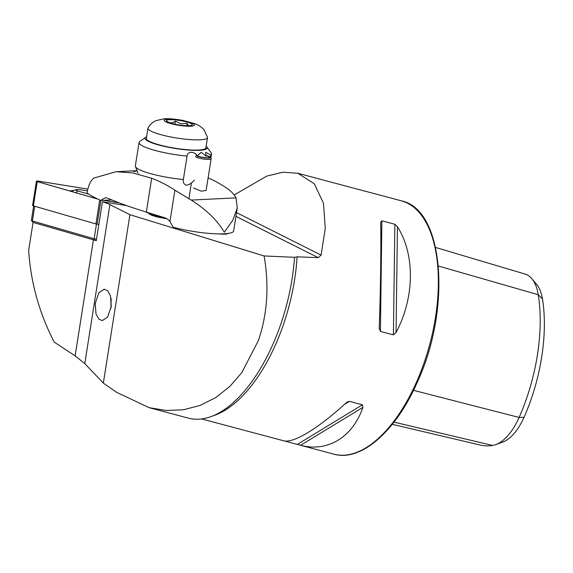 <?xml version="1.0" encoding="UTF-8"?>
<svg xmlns="http://www.w3.org/2000/svg" width="573" height="573" viewBox="0 0 573 573"><rect width="100%" height="100%" fill="white"/><g stroke="black" fill="none" stroke-linecap="round" stroke-linejoin="round"><path stroke-width="0.86" d="M98.771 319.039L102.266 320.651L107.652 317.077L111.269 306.226L110.453 295.826L107.71 290.798L104.214 289.186L98.828 292.76L95.204 303.611L96.028 314.011L98.771 319.039M294.551 257.277L294.551 257.298A133.702 65.702 104.9 0 1 292.201 278.12A133.702 65.702 104.9 0 1 277.633 332.82A133.702 65.702 104.9 0 1 272.762 344.624A133.702 65.702 104.9 0 1 188.46 418.147L149.145 407.675L166.113 410.483L183.339 409.795L200.142 405.44L215.828 397.533L229.823 386.446L241.691 372.801L258.294 340.77C267.362 314.341 269.303 286.077 264.117 255.959L129.921 214.696L109.88 204.625A36.701 6.339 9 0 0 102.431 201.725L96.278 240.696A36.701 6.339 9 0 0 93.435 239.836L33.069 222.417L28.65 250.394C30.727 282.489 39.251 313.059 54.227 342.095L75.12 355.876L84.79 363.604L103.341 383.101L116.72 392.383L149.145 407.675M264.117 255.959L294.551 257.298L297.101 256.804L318.208 257.657L321.102 255.1L325.263 228.398L323.494 203.329L314.312 183.761L297.788 173.247L365.775 191.375M379.24 328.093L380.415 331.416L393.407 334.876L396.058 332.569C414.623 297.494 415.196 254.763 397.461 226.736L394.876 224.265L381.883 220.806L380.651 222.252C381.188 245.702 380.615 288.434 379.24 328.093L379.233 328.308M297.788 173.247L283.083 172.208L266.86 176.054L234.171 194.97M228.219 233.433A13.107 2.263 -171 0 1 228.075 233.548A13.107 2.263 -171 0 1 218.915 233.891M149.08 213.844A16.252 2.808 9 0 0 166.729 218.678M126.791 205.635L102.431 201.725M129.921 214.696L103.341 383.101M300.617 445.278C327.57 452.498 352.717 437.199 362.902 407.374L362.415 404.81L349.423 401.351L347.41 401.888L346.092 402.898C318.71 428.138 293.562 443.445 283.8 440.802L300.617 445.278L362.902 407.374M284.323 440.959L283.8 440.802L284.423 440.902M542.495 299.006L538.255 294.723A126.361 62.099 104.9 0 1 519.109 417.452A50.438 24.789 104.9 0 1 495.817 444.605L502.836 442.034A45.897 22.555 104.9 0 0 524.03 417.323A121.82 59.864 104.9 0 0 542.495 299.006A45.897 22.555 -75.1 0 0 536.679 284.43L531.866 278.707A50.438 24.789 -75.1 0 0 525.112 274.066L435.595 247.443M495.817 444.605A50.438 24.789 104.9 0 1 492.644 445.436A126.361 62.099 104.9 0 1 480.131 445.028L392.269 424.321M438.417 266.03L538.255 294.723A50.438 24.789 -75.1 0 0 531.866 278.707M224.007 234.171A10.486 1.812 9 0 0 223.226 233.841M33.649 205.972L31.372 220.433A2.621 0.451 9 0 0 31.4 220.519A2.621 0.451 9 0 0 32.382 220.963L94.151 238.783L96.472 224.093L98.843 224.473L97.124 224.201L100.869 200.45M96.321 240.431L94.466 240.13L94.151 238.783L96.522 239.163M33.685 205.743A2.621 0.451 9 0 0 34.702 206.273L96.472 224.093M94.466 240.13L33.084 222.424L31.4 220.519M87.447 190.866L81.144 189.849A5.243 0.902 9 0 0 76.03 189.684A5.243 0.902 9 0 0 77.77 190.981L88.65 194.118M103.477 200.321L119.191 202.842M38.441 181.942L38.577 181.183L87.855 189.097L38.577 181.161A2.099 0.365 9 0 0 36.421 181.19L32.589 205.471A2.099 0.365 9 0 0 33.399 205.893L95.949 223.943A2.099 0.365 9 0 0 97.124 224.201M36.421 181.19A2.099 0.365 9 0 0 37.231 181.612L97.704 199.06M103.563 200.314L119.105 202.813M38.577 181.183L36.6 181.326L37.295 181.612L97.589 199.003M69.748 190.974L74.268 190.308M236.062 197.864L237.265 207.956L232.839 220.161L224.294 232.28C217.618 220.626 206.602 209.89 191.239 200.07L236.062 197.864C234.121 194.254 230.783 190.852 226.034 187.658A167.782 127.349 -92.8 0 0 208.121 177.888M191.239 200.07L174.887 190.179A167.782 127.349 -92.8 0 0 151.673 178.267L132.843 172.953L116.097 171.714L94.158 177.974C90.792 180.137 88.414 185.186 87.039 193.108A209.732 36.199 9 0 0 100.597 200.464L105.267 197.721L107.624 198.165A209.732 36.199 9 0 0 146.337 212.082L164.415 217.64A15.729 11.94 87.2 0 1 169.945 221.486L173.232 227.223A39.322 6.79 9 0 0 224.05 233.813A39.322 6.79 9 0 0 233.641 230.94L237.215 208.278M209.245 157.675L209.374 156.866L210.463 156.959A7.47 1.289 -171 0 1 210.936 157.46L211.122 158.793A7.864 1.361 -171 0 1 211.122 158.864L206.137 190.422L201.381 191.181L193.488 187.965M133.538 171.585L137.133 170.854M100.597 200.464L111.764 199.913M146.573 136.875A31.458 5.429 9 0 0 145.664 137.341L139.791 141.481A36.701 6.339 9 0 0 139.053 142.491L135.357 165.912A36.701 6.339 9 0 0 135.443 166.578A36.701 6.339 9 0 0 147.712 172.802A36.701 6.339 9 0 0 183.374 179.499C182.844 182.321 183.833 184.255 186.347 185.28C189.584 184.57 192.22 182.844 194.247 180.108M145.664 137.341A31.458 5.429 9 0 0 155.627 144.109A31.458 5.429 9 0 0 191.017 150.212A31.458 5.429 9 0 0 206.853 146.996A31.458 5.429 9 0 0 206.137 146.28M139.053 142.491A36.701 6.339 9 0 0 151.408 149.374A36.701 6.339 9 0 0 187.07 156.078L183.374 179.499M210.535 157.009L210.864 154.918A36.701 6.339 9 0 0 211.559 153.936A36.701 6.339 9 0 0 211.172 152.747L206.853 146.996M197.943 156.687C195.099 151.215 187.586 150.728 187.07 156.078M206.273 156.286L201.245 152.289L198.143 155.018M210.864 154.918L205.686 152.311L205.908 154.724M167.595 121.877L167.452 121.462C169.737 123.396 172.38 123.274 175.359 121.089L180.975 123.775L187.092 123.302L188.281 125.731M176.771 124.556A13.107 2.263 9 0 0 192.019 125.107A13.107 2.263 9 0 0 181.892 120.853A13.107 2.263 9 0 0 166.521 121.082A13.107 2.263 9 0 0 176.771 124.556M148.049 127.901A30.147 5.207 9 0 0 147.941 128.209A30.147 5.207 9 0 0 171.836 137.169A30.147 5.207 9 0 0 207.505 137.606A30.147 5.207 9 0 0 207.498 137.284L204.088 129.978C203.494 128.896 201.603 127.335 198.408 125.301L195.243 123.797L182.823 120.387C174.063 118.926 167.746 118.41 163.864 118.847L156.014 120.652C152.64 122.128 149.983 124.542 148.049 127.901M147.941 128.209L146.33 138.408A30.147 5.207 9 0 0 170.224 147.376A30.147 5.207 9 0 0 205.893 147.813L207.505 137.606M174.872 124.176L175.359 121.089M186.712 125.716L187.092 123.302M209.374 156.866A6.289 1.089 -171 0 1 209.768 157.346A6.289 1.089 -171 0 1 204.984 157.654A6.289 1.089 -171 0 1 198.072 156.042M205.75 155.67A6.289 1.089 -171 0 1 208.959 156.651L209.997 156.923M208.787 157.761L208.959 156.651M210.936 157.46A7.47 1.289 -171 0 1 203.351 157.639A7.47 1.289 -171 0 1 196.195 155.133M206.13 155.534A7.47 1.289 -171 0 1 209.976 156.701M211.122 158.864A7.864 1.361 -171 0 1 203.143 158.979A7.864 1.361 -171 0 1 195.579 156.415M111.012 308.109A14.998 0.795 89.9 0 1 111.026 299.779A14.998 0.795 89.9 0 1 111.055 298.397M111.105 307.515A13.107 0.695 89.9 0 1 111.119 300.424A13.107 0.695 89.9 0 1 111.155 298.999M333.858 454.153C361.011 462.06 396.022 431.125 417.366 382.055C451.689 308.281 443.917 209.217 401.322 200.822A131.081 64.42 104.9 0 1 416.514 382.076A131.081 64.42 104.9 0 1 333.858 454.153L298.454 444.727M213.063 415.805A131.081 64.42 -75.1 0 0 275.606 344.552A131.081 64.42 -75.1 0 0 297.101 256.804M318.208 257.657L235.94 216.336M109.88 204.625L84.79 363.604M93.435 239.836L75.12 355.876M492.644 445.436L393.995 422.129M524.03 417.323L519.109 417.452L413.498 390.335M297.315 444.419L362.415 404.81M344.488 404.352L349.423 401.351M380.415 331.416L381.883 220.806M393.407 334.876L394.876 224.265M396.058 332.569L397.461 226.736M321.102 255.1L236.527 212.619M34.702 206.273L32.382 220.963L33.084 222.424M95.949 223.943L99.723 200.049M33.399 205.893L37.231 181.612M105.36 200.607L105.425 200.228M75.794 192.714L77.77 190.981M174.887 190.179L169.945 221.486M151.673 178.267L146.337 212.082M182.321 120.538A15.321 2.643 9 0 0 164.494 119.907A15.321 2.643 9 0 0 176.341 124.871A15.321 2.643 9 0 0 194.168 125.501A15.321 2.643 9 0 0 182.321 120.538M401.322 200.822L365.918 191.389M283.664 440.787L201.646 418.942M76.03 189.684L71.202 191.389M116.097 171.714L137.062 170.682M138.079 173.254L135.443 166.578M210.964 157.697L211.559 153.936M145.778 211.91L151.931 214.882L164.816 217.769M191.396 182.916L188.897 198.759"/></g></svg>
